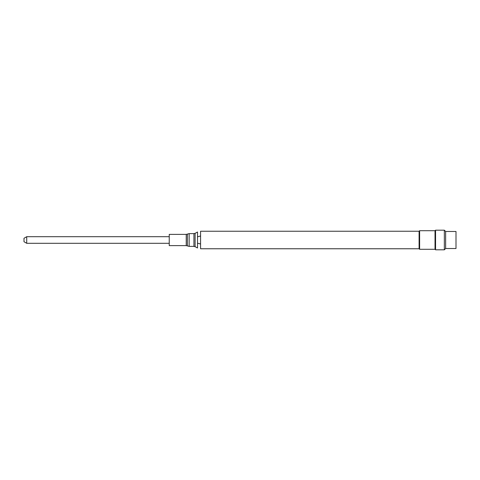 <?xml version="1.0" encoding="UTF-8"?>
<svg xmlns="http://www.w3.org/2000/svg" width="480" height="480" viewBox="0 0 480 480"><rect width="100%" height="100%" fill="white"/><g stroke="black" fill="none" stroke-linecap="round" stroke-linejoin="round"><path stroke-width="0.72" d="M169.242 243.3L26.724 243.3L26.724 236.7L169.242 236.7M26.724 243.3L24 241.728L24 238.272L26.724 236.7M186.234 234.384L186.234 245.616L169.242 245.616L169.242 234.384L186.234 234.384L189.156 233.628L189.156 246.372L187.386 245.91L187.386 234.09M195.114 240L195.114 233.316L197.514 232.02L197.514 247.98L195.114 246.684L195.114 240M419.094 248.76L200.568 248.76L200.568 231.24L419.094 231.24L419.622 230.706L419.622 249.294L419.094 248.76L419.094 231.24M419.622 249.294L435.024 249.294L435.024 230.706L419.622 230.706M435.024 249.294L435.558 249.822L435.558 230.178L435.024 230.706M445.644 248.526L445.644 231.474L456 231.474L456 248.526L445.644 248.526L444.342 249.822L444.342 230.178L435.558 230.178M189.156 246.372L193.932 246.372L193.932 233.628L189.156 233.628M186.234 245.616L187.386 245.91M193.932 233.628L195.114 233.316M193.932 246.372L195.114 246.684M197.514 243.204L200.568 243.984M200.568 236.016L197.514 236.796M444.342 249.822L435.558 249.822M445.644 231.474L444.342 230.178"/></g></svg>
